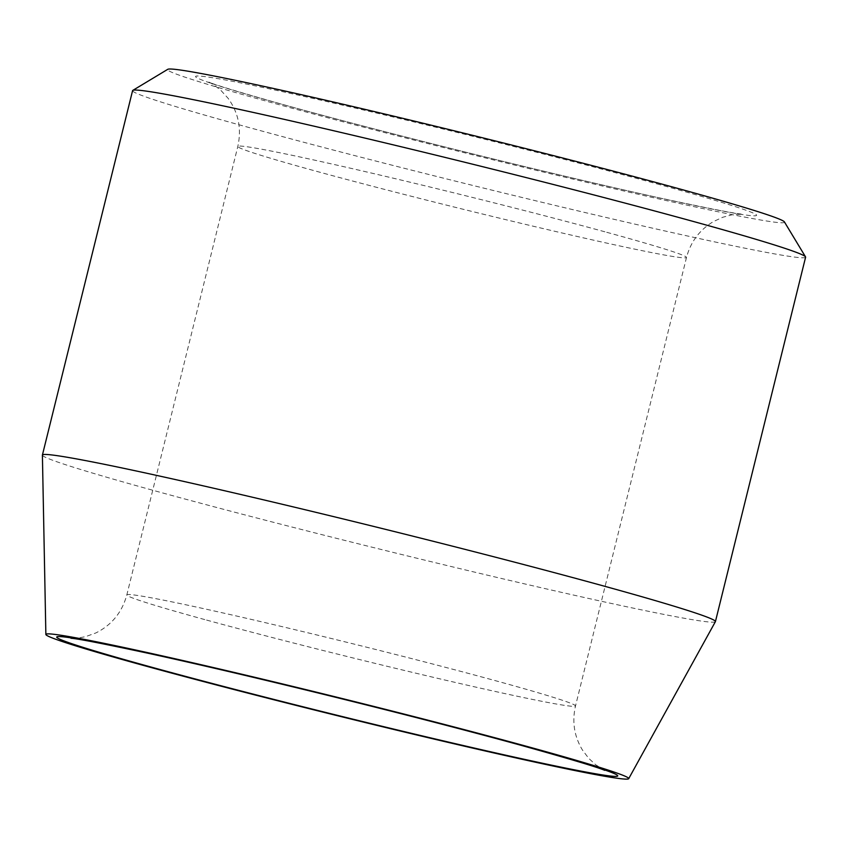 <?xml version="1.0" encoding="UTF-8"?>
<svg xmlns="http://www.w3.org/2000/svg" width="848" height="848" viewBox="0 0 848 848"><rect width="100%" height="100%" fill="white"/><g stroke="black" fill="none" stroke-linecap="round" stroke-linejoin="round"><path stroke-width="0.64" stroke-dasharray="4.24 3.18" d="M784.421 221.932A317.767 9.423 13.9 0 1 711.917 210.474A317.767 9.423 13.9 0 1 364.873 127.476A317.767 9.423 13.9 0 1 167.766 69.324M805.6 257.198A346.662 10.282 13.9 0 1 726.418 244.372A346.662 10.282 13.9 0 1 352.503 155.036A346.662 10.282 13.9 0 1 132.585 90.651M715.394 621.669A346.662 10.282 13.9 0 1 636.244 608.769A346.662 10.282 13.9 0 1 263.58 519.75A346.662 10.282 13.9 0 1 42.4 455.122M656.734 183.825A288.882 8.565 13.9 0 1 571.382 177.773A288.882 8.565 13.9 0 1 199.958 76.087A288.882 8.565 13.9 0 1 656.734 183.825M606.723 232.299A231.101 6.858 13.9 0 1 686.498 257.474A231.101 6.858 13.9 0 1 460.506 208.608A231.101 6.858 13.9 0 1 237.822 146.439A231.101 6.858 13.9 0 1 368.308 172.335A231.101 6.858 13.9 0 1 606.723 232.299M206.605 620.089A231.101 6.858 -166.1 0 0 445.02 680.054A231.101 6.858 -166.1 0 0 575.506 705.949A231.101 6.858 -166.1 0 0 495.741 680.774A231.101 6.858 -166.1 0 0 257.315 620.81A231.101 6.858 -166.1 0 0 126.829 594.914A231.101 6.858 -166.1 0 0 206.605 620.089M604.709 770.344L595.773 764.832L588.735 758.345L582.544 750.183C574.244 736.53 571.902 721.786 575.506 705.949L686.498 257.474C690.685 241.786 699.642 229.84 713.348 221.625L722.623 217.3L731.877 214.841L742.35 214.131C735.364 213.728 706.479 208.036 655.705 197.054C601.296 185.012 538.66 170.215 467.789 152.661C398.009 135.309 337.462 119.557 286.168 105.396C240.228 92.485 214.385 84.694 208.619 82.044C210.357 82.479 214.385 85.182 220.692 90.164L228.123 98.326C238.489 112.699 241.722 128.737 237.822 146.439L126.829 594.914C122.027 612.394 111.692 625.071 95.824 632.958L85.436 636.7C77.528 638.173 72.705 638.692 70.967 638.258"/><path stroke-width="1.27" d="M560.146 767.504A300.213 8.904 13.9 0 1 237.419 690.42A300.213 8.904 13.9 0 1 45.866 634.442A300.213 8.904 13.9 0 1 339.433 697.851A300.213 8.904 13.9 0 1 628.697 778.676A300.213 8.904 13.9 0 1 560.146 767.504M45.866 634.442L42.4 455.122A346.662 10.282 13.9 0 1 42.411 455.037L132.585 90.651A346.662 10.282 13.9 0 1 132.807 90.386L167.766 69.324A317.767 9.423 13.9 0 1 478.293 136.74A317.767 9.423 13.9 0 1 784.421 221.932L805.526 256.87A346.662 10.282 13.9 0 1 805.6 257.198L715.426 621.595A346.662 10.282 13.9 0 1 715.394 621.669L628.697 778.676M132.807 90.386A346.662 10.282 13.9 0 1 471.562 163.94A346.662 10.282 13.9 0 1 805.526 256.87M42.411 455.037A346.662 10.282 13.9 0 1 381.388 528.336A346.662 10.282 13.9 0 1 715.426 621.595M156.583 668.563A288.882 8.565 -166.1 0 0 613.358 776.302A288.882 8.565 -166.1 0 0 241.934 674.616A288.882 8.565 -166.1 0 0 156.583 668.563M604.603 770.302L604.709 770.344C598.338 767.44 570.132 759.002 520.089 745.042C466.347 730.308 404.04 714.186 333.158 696.674C263.336 679.471 202.439 665.161 150.456 653.766C103.806 643.77 77.306 638.597 70.967 638.258"/></g></svg>
